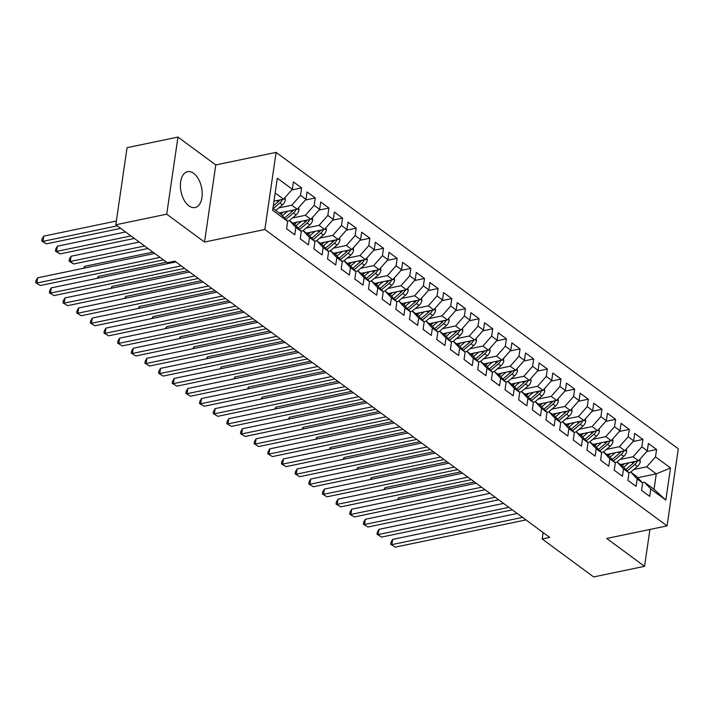 <?xml version="1.0" encoding="UTF-8"?>
<svg xmlns="http://www.w3.org/2000/svg" width="714" height="714" viewBox="0 0 714 714"><rect width="100%" height="100%" fill="white"/><g stroke="black" fill="none" stroke-linecap="round" stroke-linejoin="round"><path stroke-width="1.07" d="M188.933 205.873A18.305 10.469 78.2 0 0 195.038 207.533A18.305 10.469 78.2 0 0 202.196 192.593A18.305 10.469 78.2 0 0 193.681 173.359A18.305 10.469 78.2 0 0 187.577 171.69A18.305 10.469 78.2 0 0 180.419 186.64A18.305 10.469 78.2 0 0 188.933 205.873M177.956 137.07L166.71 214.182L204.525 242.055L215.771 164.943L177.956 137.07L127.065 147.673L115.811 224.785L167.281 262.716L174.823 261.146L549.726 537.428L542.185 538.999L593.655 576.93L644.546 566.327L649.927 529.458M215.771 164.943L276.095 152.377L678.3 448.785L667.054 525.897L264.849 229.489L276.095 152.377M637.718 477.72L656.291 473.855L670.508 467.973L655.497 456.906L656.577 449.508L648.383 443.474L647.303 450.864L641.841 446.848L642.921 439.449L634.728 433.407L633.648 440.806L628.186 436.781L629.266 429.382L621.073 423.348L619.993 430.747L614.54 426.722L615.611 419.323L607.427 413.29L606.347 420.689L600.885 416.664L601.964 409.265L593.771 403.223L592.691 410.621L587.229 406.596L588.309 399.197L580.116 393.164L579.036 400.563L573.574 396.538L574.654 389.139L566.47 383.106L565.39 390.504L559.928 386.479L561.008 379.08L552.814 373.038L551.735 380.437L546.272 376.412L547.352 369.013L539.159 362.98L538.079 370.379L532.617 366.353L533.697 358.955L525.504 352.921L524.424 360.32L518.971 356.295L520.051 348.896L511.858 342.854L510.778 350.253L505.316 346.228L506.396 338.829L498.202 332.795L497.123 340.194L491.66 336.169L492.74 328.77L484.547 322.737L483.467 330.136L478.005 326.111L479.085 318.712L470.901 312.67L469.821 320.068L464.359 316.043L465.439 308.653L457.246 302.611L456.166 310.01L450.704 305.985L451.783 298.586L443.59 292.553L442.51 299.951L437.048 295.926L438.128 288.527L429.935 282.494L428.864 289.884L423.402 285.868L424.482 278.469L416.289 272.427L415.209 279.826L409.747 275.8L410.827 268.402L402.634 262.368L401.554 269.767L396.091 265.742L397.171 258.343L388.978 252.31L387.898 259.709L382.445 255.683L383.525 248.285L375.332 242.242L374.252 249.641L368.79 245.616L369.87 238.217L361.677 232.184L360.597 239.583L355.135 235.558L356.215 228.159L348.021 222.125L346.942 229.524L341.479 225.499L342.559 218.1L334.375 212.058L333.295 219.457L327.833 215.432L328.913 208.033L320.72 202L319.64 209.398L314.178 205.373L315.258 197.974L307.065 191.941L305.985 199.34L300.523 195.315L301.603 187.916L293.409 181.874L292.338 189.272L283.574 199.179L275.158 192.976M670.508 467.973L665.832 500.068L650.811 489.001L644.483 482.236L642.35 482.682M292.338 189.272L277.318 178.205L272.632 210.3L287.653 221.367L286.573 228.766L294.766 234.808L295.846 227.409L301.308 231.434L300.228 238.833L308.421 244.866L309.492 237.467L314.954 241.493L313.874 248.891L322.068 254.925L323.147 247.526L328.61 251.551L327.53 258.95L335.723 264.992L336.803 257.593L342.265 261.619L341.185 269.017L349.378 275.051L350.458 267.652L355.911 271.677L354.84 279.076L363.024 285.109L364.104 277.71L369.566 281.735L368.486 289.134L376.68 295.177L377.76 287.778L383.222 291.803L382.142 299.193L390.335 305.235L391.415 297.836L396.877 301.861L395.797 309.26L403.981 315.293L405.061 307.895L410.523 311.92L409.443 319.319L417.636 325.352L418.716 317.962L424.178 321.978L423.099 329.377L431.292 335.419L432.372 328.021L437.834 332.046L436.754 339.445L444.947 345.478L446.018 338.079L451.48 342.104L450.4 349.503L458.593 355.536L459.673 348.137L465.135 352.163L464.055 359.561L472.249 365.604L473.328 358.205L478.791 362.23L477.711 369.629L485.904 375.662L486.984 368.263L492.437 372.289L491.366 379.687L499.55 385.721L500.63 378.322L506.092 382.347L505.012 389.746L513.205 395.788L514.285 388.389L519.747 392.414L518.667 399.813L526.861 405.847L527.941 398.448L533.403 402.473L532.323 409.872L540.507 415.905L541.587 408.506L547.049 412.531L545.969 419.93L554.162 425.972L555.242 418.574L560.704 422.599L559.624 429.998L567.817 436.031L568.897 428.632L574.359 432.657L573.28 440.056L581.473 446.089L582.553 438.691L588.006 442.716L586.926 450.115L595.119 456.157L596.199 448.758L601.661 452.783L600.581 460.173L608.774 466.215L609.854 458.816L615.316 462.842L614.236 470.24L622.429 476.274L623.509 468.875L628.972 472.9L627.892 480.299L636.076 486.341L637.156 478.942L642.618 482.959L641.538 490.357L649.731 496.4L650.811 489.001M278.781 207.926L291.767 205.221L297.229 209.247L279.165 213.004M300.523 195.315L291.767 205.221M305.985 199.34L297.229 209.247M272.909 208.399L281.325 214.602L287.653 221.367M292.437 217.984L305.422 215.28L310.885 219.305L292.811 223.071M314.178 205.373L305.422 215.28M319.64 209.398L310.885 219.305M295.846 227.409L289.518 220.644L287.385 221.081M289.518 220.644L294.98 224.669L301.308 231.434M306.092 228.043L319.078 225.338L324.54 229.364L306.467 233.13M327.833 215.432L319.078 225.338M333.295 219.457L324.54 229.364M309.492 237.467L303.173 230.702L301.04 231.149M303.173 230.702L308.635 234.727L314.954 241.493M319.747 238.11L332.724 235.406L338.186 239.431L320.122 243.188M341.479 225.499L332.724 235.406M346.942 229.524L338.186 239.431M323.147 247.526L316.829 240.761L314.695 241.207M316.829 240.761L322.282 244.786L328.61 251.551M333.393 248.169L346.379 245.464L351.841 249.489L333.768 253.256M355.135 235.558L346.379 245.464M360.597 239.583L351.841 249.489M336.803 257.593L330.475 250.828L328.342 251.266M330.475 250.828L335.937 254.853L342.265 261.619M347.049 258.227L360.034 255.523L365.497 259.548L347.423 263.314M368.79 245.616L360.034 255.523M374.252 249.641L365.497 259.548M350.458 267.652L344.13 260.887L341.997 261.333M344.13 260.887L349.592 264.912L355.911 271.677M360.704 268.294L373.681 265.59L379.143 269.615L361.079 273.373M382.445 255.683L373.681 265.59M387.898 259.709L379.143 269.615M364.104 277.71L357.785 270.945L355.652 271.391M357.785 270.945L363.248 274.97L369.566 281.735M374.35 278.353L387.336 275.649L392.798 279.674L374.725 283.431M396.091 265.742L387.336 275.649M401.554 269.767L392.798 279.674M377.76 287.778L371.432 281.013L369.299 281.45M371.432 281.013L376.894 285.029L383.222 291.803M388.005 288.411L400.991 285.707L406.453 289.732L388.38 293.499M409.747 275.8L400.991 285.707M415.209 279.826L406.453 289.732M391.415 297.836L385.087 291.071L382.954 291.517M385.087 291.071L390.549 295.096L396.877 301.861M401.661 298.479L414.647 295.774L420.1 299.791L402.036 303.557M423.402 285.868L414.647 295.774M428.864 289.884L420.1 299.791M405.061 307.895L398.742 301.129L396.609 301.576M398.742 301.129L404.204 305.155L410.523 311.92M415.307 308.537L428.293 305.833L433.755 309.858L415.691 313.616M437.048 295.926L428.293 305.833M442.51 299.951L433.755 309.858M418.716 317.962L412.397 311.188L410.255 311.634M412.397 311.188L417.851 315.213L424.178 321.978M428.962 318.596L441.948 315.891L447.41 319.917L429.337 323.683M450.704 305.985L441.948 315.891M456.166 310.01L447.41 319.917M432.372 328.021L426.044 321.255L423.911 321.702M426.044 321.255L431.506 325.281L437.834 332.046M442.618 328.654L455.603 325.95L461.065 329.975L442.992 333.741M464.359 316.043L455.603 325.95M469.821 320.068L461.065 329.975M446.018 338.079L439.699 331.314L437.566 331.76M439.699 331.314L445.161 335.339L451.48 342.104M456.273 338.722L469.25 336.017L474.712 340.042L456.648 343.8M478.005 326.111L469.25 336.017M483.467 330.136L474.712 340.042M459.673 348.137L453.354 341.372L451.221 341.819M453.354 341.372L458.816 345.397L465.135 352.163M469.919 348.78L482.905 346.076L488.367 350.101L470.294 353.867M491.66 336.169L482.905 346.076M497.123 340.194L488.367 350.101M473.328 358.205L467.001 351.44L464.868 351.886M467.001 351.44L472.463 355.465L478.791 362.23M483.574 358.839L496.56 356.134L502.022 360.159L483.949 363.926M505.316 346.228L496.56 356.134M510.778 350.253L502.022 360.159M486.984 368.263L480.656 361.498L478.523 361.944M480.656 361.498L486.118 365.523L492.437 372.289M497.23 368.906L510.215 366.202L515.669 370.227L497.604 373.984M518.971 356.295L510.215 366.202M524.424 360.32L515.669 370.227M500.63 378.322L494.311 371.557L492.178 372.003M494.311 371.557L499.773 375.582L506.092 382.347M510.876 378.964L523.862 376.26L529.324 380.285L511.251 384.052M532.617 366.353L523.862 376.26M538.079 370.379L529.324 380.285M514.285 388.389L507.957 381.624L505.824 382.061M507.957 381.624L513.42 385.649L519.747 392.414M524.531 389.023L537.517 386.319L542.979 390.344L524.906 394.11M546.272 376.412L537.517 386.319M551.735 380.437L542.979 390.344M527.941 398.448L521.613 391.683L519.48 392.129M521.613 391.683L527.075 395.708L533.403 402.473M538.186 399.09L551.172 396.386L556.634 400.411L538.561 404.169M559.928 386.479L551.172 396.386M565.39 390.504L556.634 400.411M541.587 408.506L535.268 401.741L533.135 402.187M535.268 401.741L540.73 405.766L547.049 412.531M551.833 409.149L564.819 406.444L570.281 410.47L552.217 414.236M573.574 396.538L564.819 406.444M579.036 400.563L570.281 410.47M555.242 418.574L548.923 411.808L546.781 412.246M548.923 411.808L554.376 415.834L560.704 422.599M565.488 419.207L578.474 416.503L583.936 420.528L565.863 424.294M587.229 406.596L578.474 416.503M592.691 410.621L583.936 420.528M568.897 428.632L562.57 421.867L560.436 422.313M562.57 421.867L568.032 425.892L574.359 432.657M579.143 429.275L592.129 426.57L597.591 430.596L579.518 434.353M600.885 416.664L592.129 426.57M606.347 420.689L597.591 430.596M582.553 438.691L576.225 431.925L574.092 432.372M576.225 431.925L581.687 435.951L588.006 442.716M592.798 439.333L605.775 436.629L611.238 440.654L593.173 444.42M614.54 426.722L605.775 436.629M619.993 430.747L611.238 440.654M596.199 448.758L589.88 441.993L587.747 442.43M589.88 441.993L595.342 446.009L601.661 452.783M606.445 449.392L619.431 446.687L624.893 450.712L606.82 454.479M628.186 436.781L619.431 446.687M633.648 440.806L624.893 450.712M609.854 458.816L603.526 452.051L601.393 452.498M603.526 452.051L608.988 456.076L615.316 462.842M620.1 459.459L633.086 456.755L638.548 460.771L620.475 464.537M641.841 446.848L633.086 456.755M647.303 450.864L638.548 460.771M623.509 468.875L617.182 462.11L615.049 462.556M617.182 462.11L622.644 466.135L628.972 472.9M633.755 469.517L646.741 466.813L656.291 473.855L654.042 489.277L644.483 482.236M655.497 456.906L646.741 466.813M637.156 478.942L630.837 472.168L628.704 472.614M630.837 472.168L636.299 476.193L642.618 482.959M166.71 214.182L115.811 224.785M667.054 525.897L606.73 538.454L644.546 566.327M204.525 242.055L264.849 229.489M543.122 532.564L542.185 538.999M273.962 201.187L283.574 199.179M665.832 500.068L654.042 489.277M656.577 449.508L646.688 451.569M642.921 439.449L633.032 441.502M629.266 429.382L619.377 431.443M615.611 419.323L605.731 421.385M601.964 409.265L592.076 411.318M588.309 399.197L578.42 401.259M574.654 389.139L564.774 391.201M561.008 379.08L551.119 381.133M547.352 369.013L537.464 371.075M533.697 358.955L523.808 361.016M520.051 348.896L510.162 350.958M506.396 338.829L496.507 340.89M492.74 328.77L482.851 330.832M479.085 318.712L469.205 320.773M465.439 308.653L455.55 310.706M451.783 298.586L441.895 300.648M438.128 288.527L428.239 290.589M424.482 278.469L414.593 280.522M410.827 268.402L400.938 270.463M397.171 258.343L387.283 260.405M383.525 248.285L373.636 250.337M369.87 238.217L359.981 240.279M356.215 228.159L346.326 230.22M342.559 218.1L332.679 220.153M328.913 208.033L319.024 210.094M315.258 197.974L305.369 200.036M301.603 187.916L291.714 189.978M517.204 513.464L392.629 539.409L391.87 544.621L522.55 517.4M395.279 547.129L390.665 544.318L395.279 547.129L525.959 519.917M390.665 544.318L390.969 542.238L392.629 539.409M624.491 463.707L622.09 465.724M628.954 462.77L623.67 467.233M639.994 459.138L640.333 461.44A6.221 4.302 126.4 0 1 637.415 466.421L630.533 472.24M474.453 481.95L398.707 497.729L398.448 499.479M634.755 461.565A6.221 4.302 126.4 0 1 633.184 463.306L625.812 469.526M627.169 470.972L634.826 464.511A6.221 4.302 -53.6 0 0 637.281 461.137L634.675 461.681M397.573 499.666L398.707 497.729M503.557 503.397L378.973 529.351L378.215 534.554L508.895 507.342M381.624 537.071L377.019 534.259L381.624 537.071L512.313 509.858M377.019 534.259L377.322 532.171L378.973 529.351M489.902 493.338L365.318 519.283L364.559 524.495L495.248 497.274M367.978 527.012L363.364 524.201L367.978 527.012L498.658 499.791M363.364 524.201L363.667 522.112L365.318 519.283M610.836 453.64L608.435 455.666M615.298 452.712L610.015 457.174M626.339 449.07L626.678 451.382A6.221 4.302 126.4 0 1 623.768 456.362L616.878 462.172M460.798 471.892L385.051 487.662L384.801 489.42M621.1 451.507A6.221 4.302 126.4 0 1 619.529 453.238L612.157 459.468M613.513 460.914L621.171 454.452A6.221 4.302 -53.6 0 0 623.625 451.078L621.019 451.623M383.918 489.599L385.051 487.662M597.181 443.581L594.78 445.607M601.652 442.653L596.369 447.116M612.692 439.012L613.023 441.314A6.221 4.302 126.4 0 1 610.113 446.304L603.223 452.114M447.142 461.833L371.405 477.604L371.146 479.362M607.444 441.439A6.221 4.302 126.4 0 1 605.883 443.18L598.51 449.401M599.858 450.855L607.516 444.385A6.221 4.302 -53.6 0 0 609.97 441.02L607.364 441.555M370.271 479.54L371.405 477.604M476.247 483.28L351.672 509.225L350.904 514.437L481.593 487.216M354.322 516.945L349.708 514.134L354.322 516.945L485.002 489.733M349.708 514.134L350.012 512.054L351.672 509.225M462.592 473.221L338.017 499.166L337.258 504.37L467.938 477.157M340.667 506.886L336.053 504.075L340.667 506.886L471.356 479.674M336.053 504.075L336.365 501.987L338.017 499.166M583.534 433.523L581.134 435.54M587.997 432.586L582.713 437.048M599.037 428.953L599.376 431.256A6.221 4.302 126.4 0 1 596.458 436.236L589.577 442.055M433.487 451.766L357.75 467.545L357.491 469.294M593.798 431.381A6.221 4.302 126.4 0 1 592.227 433.121L584.855 439.342M586.212 440.788L593.869 434.326A6.221 4.302 -53.6 0 0 596.315 430.953L593.718 431.497M356.616 469.482L357.75 467.545M569.879 423.456L567.478 425.482M574.342 422.527L569.058 426.99M585.382 418.895L585.721 421.198A6.221 4.302 126.4 0 1 582.811 426.178L575.921 431.988M419.841 441.707L344.094 457.478L343.845 459.236M580.143 421.322A6.221 4.302 126.4 0 1 578.572 423.054L571.2 429.284M572.557 430.729L580.214 424.268A6.221 4.302 -53.6 0 0 582.669 420.894L580.063 421.438M342.961 459.414L344.094 457.478M448.945 463.154L324.361 489.099L323.603 494.311L454.291 467.099M327.012 496.828L322.407 494.017L327.012 496.828L457.701 469.607M322.407 494.017L322.71 491.928L324.361 489.099M556.224 413.397L553.823 415.423M560.695 412.469L555.403 416.931M571.736 408.827L572.066 411.13A6.221 4.302 126.4 0 1 569.156 416.119L562.266 421.929M406.186 431.649L330.439 447.419L330.189 449.177M566.488 411.255A6.221 4.302 126.4 0 1 564.926 412.995L557.554 419.225M558.901 420.671L566.559 414.2A6.221 4.302 -53.6 0 0 569.013 410.836L566.407 411.371M329.315 449.356L330.439 447.419M435.29 453.095L310.715 479.04L309.947 484.253L440.636 457.031M313.366 486.769L308.751 483.949L313.366 486.769L444.046 459.548M308.751 483.949L309.055 481.87L310.715 479.04M542.569 403.339L540.177 405.356M547.04 402.401L541.756 406.864M558.08 398.769L558.41 401.072A6.221 4.302 126.4 0 1 555.501 406.052L548.62 411.871M392.53 421.581L316.793 437.361L316.534 439.11M552.841 401.197A6.221 4.302 126.4 0 1 551.27 402.937L543.898 409.158M545.255 410.604L552.904 404.142A6.221 4.302 -53.6 0 0 555.358 400.768L552.752 401.313M315.659 439.297L316.793 437.361M421.635 443.037L297.06 468.982L296.301 474.185L426.981 446.973M299.71 476.702L295.096 473.891L299.71 476.702L430.399 449.49M295.096 473.891L295.4 471.802L297.06 468.982M528.922 393.271L526.521 395.297M533.385 392.343L528.101 396.805M544.425 388.711L544.764 391.013A6.221 4.302 126.4 0 1 541.846 395.993L534.964 401.803M378.884 411.523L303.138 427.302L302.879 429.052M539.186 391.138A6.221 4.302 126.4 0 1 537.615 392.87L530.243 399.099M531.6 400.545L539.257 394.083A6.221 4.302 -53.6 0 0 541.712 390.71L539.106 391.254M302.004 429.239L303.138 427.302M407.989 432.97L283.404 458.915L282.646 464.127L413.326 436.914M286.055 466.644L281.45 463.832L286.055 466.644L416.744 439.422M281.45 463.832L281.753 461.744L283.404 458.915M515.267 383.213L512.866 385.239M519.738 382.285L514.446 386.747M530.77 378.643L531.109 380.946A6.221 4.302 126.4 0 1 528.199 385.935L521.309 391.745M365.229 401.464L289.482 417.235L289.232 418.993M525.531 381.071A6.221 4.302 126.4 0 1 523.969 382.811L516.588 389.041M517.945 390.487L525.602 384.016A6.221 4.302 -53.6 0 0 528.057 380.651L525.45 381.187M288.349 419.172L289.482 417.235M394.333 422.911L269.749 448.856L268.991 454.068L399.679 426.847M272.409 456.585L267.795 453.765L272.409 456.585L403.089 429.364M267.795 453.765L268.098 451.685L269.749 448.856M501.612 373.154L499.22 375.18M506.083 372.217L500.8 376.68M517.123 368.585L517.454 370.887A6.221 4.302 126.4 0 1 514.544 375.867L507.654 381.687M351.574 391.397L275.836 407.176L275.577 408.926M511.876 371.012A6.221 4.302 126.4 0 1 510.314 372.753L502.942 378.973M504.289 380.419L511.947 373.957A6.221 4.302 -53.6 0 0 514.401 370.584L511.795 371.128M274.703 409.113L275.836 407.176M380.678 412.853L256.103 438.798L255.344 444.001L386.024 416.789M258.754 446.518L254.139 443.706L258.754 446.518L389.433 419.305M254.139 443.706L254.443 441.627L256.103 438.798M487.965 363.087L485.565 365.113M492.428 362.159L487.144 366.621M503.468 358.526L503.807 360.829A6.221 4.302 126.4 0 1 500.889 365.809L494.008 371.619M337.927 381.338L262.181 397.118L261.922 398.867M498.229 360.954A6.221 4.302 126.4 0 1 496.658 362.694L489.286 368.915M490.643 370.361L498.301 363.899A6.221 4.302 -53.6 0 0 500.746 360.525L498.149 361.07M261.047 399.055L262.181 397.118M367.032 402.785L242.448 428.73L241.689 433.942L372.369 406.73M245.098 436.459L240.493 433.648L245.098 436.459L375.787 409.238M240.493 433.648L240.797 431.559L242.448 428.73M474.31 353.028L471.909 355.054M478.773 352.1L473.489 356.563M489.813 348.459L490.152 350.761A6.221 4.302 126.4 0 1 487.243 355.75L480.352 361.561M324.272 371.28L248.526 387.05L248.276 388.809M484.574 350.895A6.221 4.302 126.4 0 1 483.003 352.627L475.631 358.856M476.988 360.302L484.645 353.841A6.221 4.302 -53.6 0 0 487.1 350.467L484.494 351.011M247.392 388.987L248.526 387.05M353.376 392.727L228.792 418.672L228.034 423.884L358.723 396.663M231.452 426.401L226.838 423.581L231.452 426.401L362.132 399.18M226.838 423.581L227.141 421.501L228.792 418.672M460.655 342.97L458.254 344.996M465.126 342.033L459.843 346.495M476.167 338.4L476.497 340.703A6.221 4.302 126.4 0 1 473.587 345.683L466.697 351.502M310.617 361.222L234.879 376.992L234.62 378.741M470.919 340.828A6.221 4.302 126.4 0 1 469.357 342.568L461.985 348.789M463.332 350.244L470.99 343.773A6.221 4.302 -53.6 0 0 473.444 340.399L470.838 340.944M233.746 378.929L234.879 376.992M339.721 382.668L215.146 408.613L214.378 413.825L345.067 386.604M217.797 416.333L213.183 413.522L217.797 416.333L348.477 389.121M213.183 413.522L213.486 411.442L215.146 408.613M447.009 332.902L444.608 334.928M451.471 331.974L446.188 336.437M462.511 328.342L462.851 330.644A6.221 4.302 126.4 0 1 459.932 335.625L453.051 341.435M296.962 351.154L221.224 366.934L220.965 368.683M457.272 330.769A6.221 4.302 126.4 0 1 455.702 332.51L448.33 338.731M449.686 340.176L457.344 333.715A6.221 4.302 -53.6 0 0 459.789 330.341L457.192 330.885M220.09 368.87L221.224 366.934M326.066 372.601L201.491 398.546L200.732 403.758L331.412 376.546M204.142 406.275L199.527 403.464L204.142 406.275L334.83 379.063M199.527 403.464L199.831 401.375L201.491 398.546M433.353 322.844L430.953 324.87M437.816 321.916L432.532 326.378M448.856 318.274L449.195 320.577A6.221 4.302 126.4 0 1 446.286 325.566L439.396 331.376M283.315 341.096L207.569 356.866L207.319 358.624M443.617 320.711A6.221 4.302 126.4 0 1 442.046 322.442L434.674 328.672M436.031 330.118L443.689 323.656A6.221 4.302 -53.6 0 0 446.143 320.283L443.537 320.827M206.435 358.803L207.569 356.866M312.42 362.542L187.836 388.487L187.077 393.7L317.766 366.478M190.486 396.216L185.881 393.396L190.486 396.216L321.175 368.995M185.881 393.396L186.184 391.317L187.836 388.487M419.698 312.786L417.297 314.812M424.17 311.857L418.877 316.311M435.21 308.216L435.54 310.519A6.221 4.302 126.4 0 1 432.63 315.499L425.74 321.318M269.66 331.037L193.913 346.808L193.664 348.566M429.962 310.644A6.221 4.302 126.4 0 1 428.4 312.384L421.028 318.605M422.376 320.059L430.033 313.589A6.221 4.302 -53.6 0 0 432.488 310.215L429.882 310.76M192.789 348.744L193.913 346.808M298.764 352.484L174.18 378.429L173.422 383.641L304.11 356.42M176.84 386.149L172.226 383.338L176.84 386.149L307.52 358.937M172.226 383.338L172.529 381.258L174.18 378.429M406.043 302.718L403.651 304.744M410.514 301.79L405.231 306.252M421.555 298.157L421.885 300.46A6.221 4.302 126.4 0 1 418.975 305.44L412.094 311.259M256.005 320.97L180.267 336.749L180.008 338.498M416.316 300.585A6.221 4.302 126.4 0 1 414.745 302.325L407.373 308.546M408.72 309.992L416.378 303.53A6.221 4.302 -53.6 0 0 418.832 300.157L416.226 300.701M179.134 338.686L180.267 336.749M285.109 342.417L160.534 368.37L159.775 373.574L290.455 346.361M163.185 376.091L158.57 373.279L163.185 376.091L293.873 348.878M158.57 373.279L158.874 371.191L160.534 368.37M392.397 292.66L389.996 294.686M396.859 291.731L391.575 296.194M407.899 288.09L408.238 290.393A6.221 4.302 126.4 0 1 405.32 295.382L398.439 301.192M242.358 310.911L166.612 326.682L166.353 328.44M402.66 290.527A6.221 4.302 126.4 0 1 401.089 292.258L393.717 298.488M395.074 299.934L402.732 293.472A6.221 4.302 -53.6 0 0 405.186 290.098L402.58 290.643M165.478 328.618L166.612 326.682M271.463 332.358L146.879 358.303L146.12 363.515L276.8 336.294M149.529 366.032L144.924 363.221L149.529 366.032L280.218 338.811M144.924 363.221L145.228 361.132L146.879 358.303M378.741 282.601L376.34 284.627M383.213 281.673L377.92 286.135M394.244 278.032L394.583 280.334A6.221 4.302 126.4 0 1 391.674 285.314L384.784 291.133M228.703 300.853L152.957 316.623L152.707 318.382M389.005 280.459A6.221 4.302 126.4 0 1 387.443 282.2L380.062 288.42M381.419 289.875L389.076 283.404A6.221 4.302 -53.6 0 0 391.531 280.04L388.925 280.575M151.823 318.56L152.957 316.623M257.808 322.3L133.223 348.245L132.465 353.457L263.154 326.236M135.883 355.965L131.269 353.153L135.883 355.965L266.563 328.752M131.269 353.153L131.572 351.074L133.223 348.245M365.086 272.543L362.694 274.56M369.557 271.606L364.274 276.068M380.598 267.973L380.928 270.276A6.221 4.302 126.4 0 1 378.018 275.256L371.128 281.075M215.048 290.785L139.31 306.565L139.052 308.314M375.35 270.401A6.221 4.302 126.4 0 1 373.788 272.141L366.416 278.362M367.764 279.808L375.421 273.346A6.221 4.302 -53.6 0 0 377.876 269.972L375.269 270.517M138.177 308.502L139.31 306.565M244.152 312.241L119.577 338.186L118.819 343.389L249.498 316.177M122.228 345.906L117.614 343.095L122.228 345.906L252.908 318.694M117.614 343.095L117.917 341.006L119.577 338.186M351.44 262.475L349.039 264.501M355.902 261.547L350.619 266.01M366.942 257.915L367.282 260.217A6.221 4.302 126.4 0 1 364.363 265.197L357.482 271.008M201.393 280.727L125.655 296.497L125.396 298.256M361.703 260.342A6.221 4.302 126.4 0 1 360.133 262.074L352.761 268.303M354.117 269.749L361.775 263.287A6.221 4.302 -53.6 0 0 364.22 259.914L361.623 260.458M124.522 298.434L125.655 296.497M230.497 302.174L105.922 328.119L105.163 333.331L235.843 306.119M108.573 335.848L103.967 333.036L108.573 335.848L239.261 308.627M103.967 333.036L104.271 330.948L105.922 328.119M337.784 252.417L335.384 254.443M342.247 251.489L336.963 255.951M353.287 247.847L353.626 250.15A6.221 4.302 126.4 0 1 350.717 255.139L343.827 260.949M187.746 270.668L112 286.439L111.75 288.197M348.048 250.275A6.221 4.302 126.4 0 1 346.477 252.015L339.105 258.236M340.462 259.691L348.12 253.22A6.221 4.302 -53.6 0 0 350.574 249.855L347.968 250.391M110.866 288.376L112 286.439M216.851 292.115L92.267 318.06L91.508 323.272L222.197 296.051M94.926 325.789L90.312 322.969L94.926 325.789L225.606 298.568M90.312 322.969L90.616 320.889L92.267 318.06M324.129 242.358L321.728 244.375M328.601 241.421L323.317 245.884M339.641 237.789L339.971 240.091A6.221 4.302 126.4 0 1 337.062 245.072L330.171 250.891M166.549 262.172L98.353 276.38L98.095 278.13M334.393 240.216A6.221 4.302 126.4 0 1 332.831 241.957L325.459 248.177M326.807 249.623L334.464 243.162A6.221 4.302 -53.6 0 0 336.919 239.788L334.313 240.332M97.22 278.317L98.353 276.38M203.195 282.057L78.62 308.002L77.853 313.205L208.542 285.993M81.271 315.722L76.657 312.911L81.271 315.722L211.951 288.51M76.657 312.911L76.96 310.822L78.62 308.002M310.474 232.291L308.082 234.317M314.945 231.363L309.662 235.825M325.986 227.73L326.325 230.033A6.221 4.302 126.4 0 1 323.406 235.013L316.525 240.823M152.903 252.113L84.698 266.322L84.439 268.071M320.747 230.158A6.221 4.302 126.4 0 1 319.176 231.889L311.804 238.119M313.16 239.565L320.818 233.103A6.221 4.302 -53.6 0 0 323.263 229.729L320.666 230.274M83.565 268.25L84.698 266.322M189.54 271.989L64.965 297.934L64.206 303.147L194.886 275.934M67.616 305.663L63.002 302.852L67.616 305.663L198.305 278.442M63.002 302.852L63.305 300.764L64.965 297.934M296.828 222.232L294.427 224.258M301.29 221.304L296.007 225.767M312.33 217.663L312.67 219.966A6.221 4.302 126.4 0 1 309.751 224.955L302.87 230.765M139.248 242.055L71.043 256.255L70.284 261.467L73.694 263.984L148.003 248.508M307.091 220.09A6.221 4.302 126.4 0 1 305.521 221.831L298.149 228.061M299.505 229.506L307.163 223.036A6.221 4.302 -53.6 0 0 309.617 219.671L307.011 220.207M144.594 245.991L70.284 261.467L69.088 261.172L69.392 259.084L71.043 256.255M73.694 263.984L69.088 261.172M175.894 261.931L51.31 287.876L50.551 293.088L181.24 265.867M53.961 295.605L49.355 292.785L53.961 295.605L184.649 268.384M49.355 292.785L49.659 290.705L51.31 287.876M283.172 212.174L280.772 214.2M287.644 211.237L282.351 215.699M298.675 207.604L299.014 209.907A6.221 4.302 126.4 0 1 296.105 214.887L289.215 220.706M125.593 231.988L57.388 246.196L56.629 251.408L60.047 253.916L134.348 238.449M293.436 210.032A6.221 4.302 126.4 0 1 291.874 211.772L284.502 217.993M285.85 219.439L293.508 212.977A6.221 4.302 -53.6 0 0 295.962 209.604L293.356 210.148M130.939 235.932L56.629 251.408L55.433 251.105L55.737 249.025L57.388 246.196M60.047 253.916L55.433 251.105M154.697 253.443L37.655 277.817L36.896 283.021L160.043 257.379M40.314 285.538L35.7 282.726L40.314 285.538L163.452 259.896M35.7 282.726L36.003 280.647L37.655 277.817M285.029 197.546L285.359 199.849A6.221 4.302 126.4 0 1 282.449 204.829L275.747 210.487M116.364 221.01L43.741 236.138L42.983 241.341L46.392 243.858L120.702 228.382M279.79 199.974A6.221 4.302 126.4 0 1 278.219 201.714L273.284 205.882M273.15 208.577L279.852 202.919A6.221 4.302 -53.6 0 0 282.307 199.545L279.701 200.09M117.283 225.865L42.983 241.341L41.778 241.046L42.081 238.958L43.741 236.138M46.392 243.858L41.778 241.046M640.315 461.306L638.959 460.307M633.184 463.306L631.694 462.199M637.415 466.421L634.826 464.511M626.66 451.248L625.303 450.248M619.529 453.238L618.038 452.14M623.768 456.362L621.171 454.452M613.005 441.19L611.648 440.19M605.883 443.18L604.383 442.082M610.113 446.304L607.516 444.385M599.358 431.122L598.002 430.123M592.227 433.121L590.737 432.015M596.458 436.236L593.869 434.326M585.703 421.064L584.347 420.064M578.572 423.054L577.082 421.956M582.811 426.178L580.214 424.268M572.048 411.005L570.691 410.006M564.926 412.995L563.426 411.898M569.156 416.119L566.559 414.2M558.393 400.938L557.045 399.938M551.27 402.937L549.78 401.839M555.501 406.052L552.904 404.142M544.746 390.879L543.39 389.88M537.615 392.87L536.125 391.772M541.846 395.993L539.257 394.083M531.091 380.821L529.734 379.821M523.969 382.811L522.469 381.713M528.199 385.935L525.602 384.016M517.436 370.753L516.079 369.763M510.314 372.753L508.823 371.655M514.544 375.867L511.947 373.957M503.789 360.695L502.433 359.695M496.658 362.694L495.168 361.587M500.889 365.809L498.301 363.899M490.134 350.636L488.778 349.637M483.003 352.627L481.513 351.529M487.243 355.75L484.645 353.841M476.479 340.578L475.122 339.578M469.357 342.568L467.857 341.471M473.587 345.683L470.99 343.773M462.833 330.511L461.476 329.511M455.702 332.51L454.211 331.403M459.932 335.625L457.344 333.715M449.177 320.452L447.821 319.453M442.046 322.442L440.556 321.345M446.286 325.566L443.689 323.656M435.522 310.394L434.166 309.394M428.4 312.384L426.901 311.286M432.63 315.499L430.033 313.589M421.867 300.326L420.519 299.327M414.745 302.325L413.254 301.219M418.975 305.44L416.378 303.53M408.221 290.268L406.864 289.268M401.089 292.258L399.599 291.16M405.32 295.382L402.732 293.472M394.565 280.209L393.209 279.21M387.443 282.2L385.944 281.102M391.674 285.314L389.076 283.404M380.91 270.142L379.553 269.142M373.788 272.141L372.297 271.034M378.018 275.256L375.421 273.346M367.264 260.083L365.907 259.084M360.133 262.074L358.642 260.976M364.363 265.197L361.775 263.287M353.608 250.025L352.252 249.025M346.477 252.015L344.987 250.917M350.717 255.139L348.12 253.22M339.953 239.958L338.597 238.958M332.831 241.957L331.332 240.85M337.062 245.072L334.464 243.162M326.307 229.899L324.95 228.899M319.176 231.889L317.685 230.792M323.406 235.013L320.818 233.103M312.652 219.841L311.295 218.841M305.521 221.831L304.03 220.733M309.751 224.955L307.163 223.036M298.996 209.773L297.64 208.783M291.874 211.772L290.375 210.675M296.105 214.887L293.508 212.977M285.341 199.715L283.993 198.715M278.219 201.714L276.729 200.607M282.449 204.829L279.852 202.919"/></g></svg>
